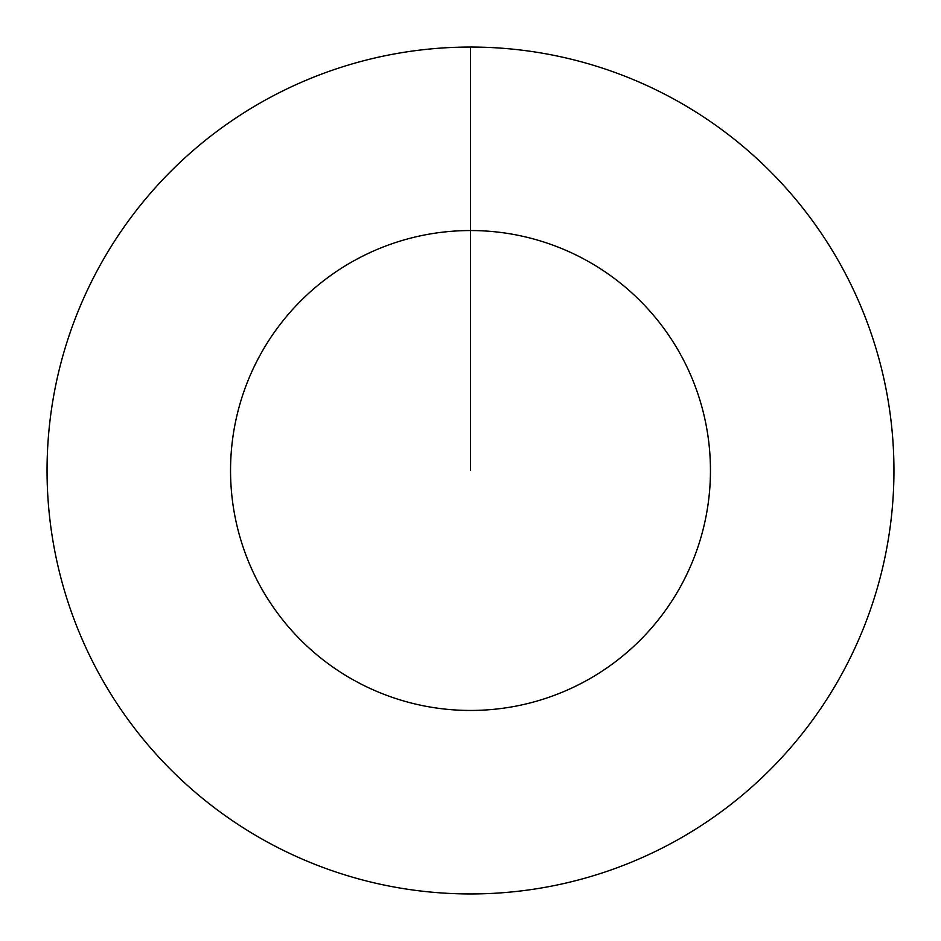 <?xml version="1.0" encoding="UTF-8"?>
<svg xmlns="http://www.w3.org/2000/svg" width="941" height="941" viewBox="0 0 941 941"><rect width="100%" height="100%" fill="white"/><g stroke="black" fill="none" stroke-linecap="round" stroke-linejoin="round"><path stroke-width="1.41" d="M470.5 470.5L470.5 230.545A239.955 239.955 0 0 1 710.455 470.5A239.955 239.955 0 0 1 470.5 710.455A239.955 239.955 0 0 1 230.545 470.5A239.955 239.955 0 0 1 470.5 230.545L470.5 47.05A423.45 423.45 0 0 1 893.95 470.5A423.45 423.45 0 0 1 470.5 893.95A423.45 423.45 0 0 1 47.05 470.5A423.45 423.45 0 0 1 470.5 47.05"/></g></svg>
